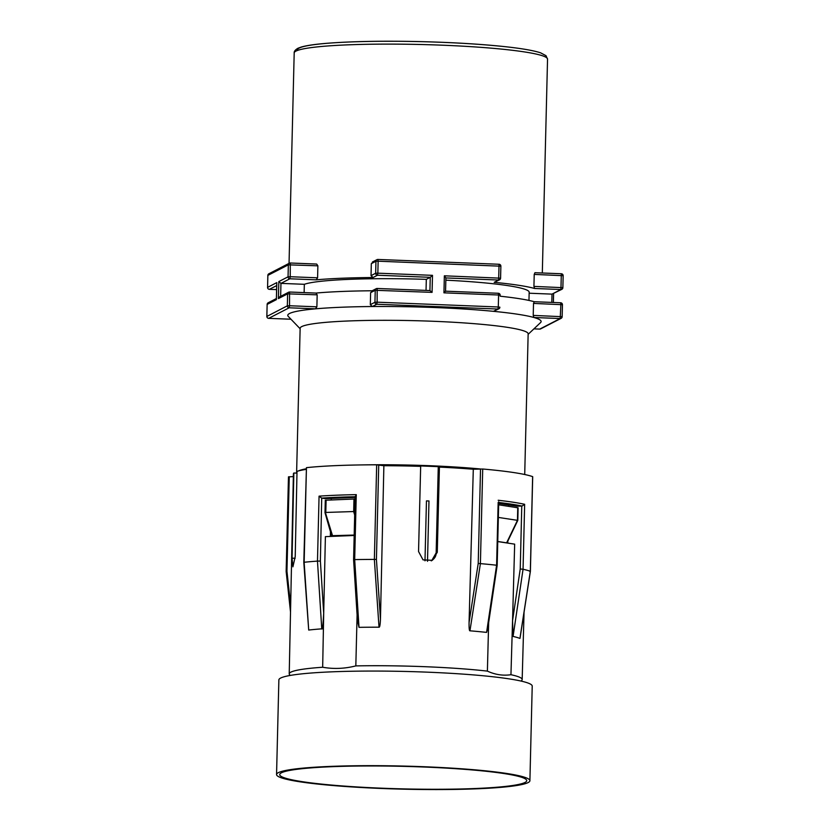 <?xml version="1.0" encoding="UTF-8"?>
<svg xmlns="http://www.w3.org/2000/svg" width="830" height="830" viewBox="0 0 830 830"><rect width="100%" height="100%" fill="white"/><g stroke="black" fill="none" stroke-linecap="round" stroke-linejoin="round"><path stroke-width="1.25" d="M528.139 334.324L540.569 322.58A126.71 11.547 -178.6 0 0 533.918 317.496A126.71 11.547 1.4 0 0 493.487 311.333A126.71 11.547 -178.6 0 0 435.553 307.567A126.71 11.547 -178.6 0 0 372.328 306.529L370.325 304.651L374.942 302.276L375.243 290.293A1.899 1.868 -117.3 0 1 377.162 288.477L377.131 302.182L498.291 306.986L498.591 295.003L443.936 292.834L445.565 291.174L498.342 293.27L445.565 291.174L445.897 277.884L445.544 291.185M529.146 293.218L552.002 294.121L560.924 289.525L561.329 273.755L534.945 272.707L534.219 274.408L533.929 286.392L534.624 288.487A126.71 11.547 1.4 0 0 494.192 282.325L499.556 279.824A1.899 1.868 -117.3 0 1 498.643 280.032L445.897 277.936M317.88 265.828L316.676 264.054L290.293 263.006L290.241 276.722L317.589 277.811L317.88 265.828L288.342 264.832L267.872 275.384L267.582 287.367L276.815 282.605L276.795 283.279M373.427 261.751L371.321 263.66L371.031 275.643L373.044 277.521A126.71 11.547 1.4 0 0 316.168 279.824L317.589 277.811M443.936 292.834L444.361 275.809L500.583 278.185L500.874 266.202L378.138 261.191L377.847 273.174L432.492 275.342L430.251 277.324L377.484 275.228L373.044 277.521M304.133 292.596L304.34 284.306A114.042 10.396 -178.6 0 1 426.309 279.357L430.251 277.324L429.93 290.552L432.077 292.368L375.243 290.293L370.616 292.668L370.325 304.651M304.34 284.306L280.955 283.383L280.644 296.351M426.309 279.357L426.039 290.407M371.716 291.008L376.239 288.674A1.899 1.899 0 0 1 377.183 288.467L429.971 290.562L377.214 288.477M317.174 294.837L315.971 293.063L289.577 292.025L289.535 305.741L316.884 306.83L317.174 294.837L287.637 293.841L278.403 298.603L280.633 296.621M499.847 307.173L499.847 307.225A1.899 1.899 0 0 1 498.851 308.843A1.899 1.868 -117.3 0 1 497.927 309.04L498.291 306.986L499.878 307.193A1.899 1.868 -117.3 0 1 498.851 308.843L493.487 311.333L497.927 309.04L376.768 304.237A1.899 1.868 -117.3 0 1 374.942 302.276L377.131 302.182L376.768 304.237L372.328 306.529A126.71 11.547 1.4 0 0 315.462 308.843L316.884 306.83M372.712 290.759L370.616 292.668M372.182 290.77A126.71 11.547 -178.6 0 0 315.908 293.063M266.866 316.438L287.336 305.834L289.535 305.741L289.172 307.795L315.462 308.843A126.71 11.547 -178.6 0 0 289.546 313.491A126.71 11.547 -178.6 0 0 288.28 316.417L300.128 328.753M524.716 474.511L528.15 333.847A114.042 10.396 -178.6 0 0 433.136 321.272A114.042 10.396 -178.6 0 0 301.726 326.605A114.042 10.396 -178.6 0 0 300.138 328.275L296.611 472.716A114.042 10.396 1.4 0 1 297.005 471.886M534.302 301.726L533.514 303.417L533.223 315.4L533.918 317.496L560.209 318.544L560.862 304.506L560.624 302.763L534.24 301.715A126.71 11.547 -178.6 0 0 500.148 296.206M444.361 275.809L445.866 277.936M528.969 300.429L529.167 292.212A114.042 10.396 -178.6 0 0 445.835 280.167M533.929 286.392L562.865 287.678A1.899 1.868 -117.3 0 1 561.837 289.328L552.002 294.121L551.805 302.421M276.815 282.605L276.411 299.08M278.403 298.603L278.818 281.577L280.955 283.383L289.877 278.787A1.899 1.868 -117.3 0 1 288.052 276.815L288.342 264.832A1.899 1.868 -117.3 0 1 290.261 263.017L290.293 263.006A1.899 1.899 0 0 0 289.348 263.214L268.868 273.765A1.899 1.868 62.7 0 0 267.872 275.384L267.872 275.436M298.333 470.973A114.042 10.396 1.4 0 1 306.083 468.815M362.399 464.914A114.042 10.396 1.4 0 1 480.373 468.971M474.968 469.189A107.703 9.815 -178.6 0 0 381.458 465.34M296.974 473.131L293.841 473.007A117.206 10.686 -178.6 0 0 293.405 473.899L289.224 673.856A116.511 10.614 -178.6 0 0 289.691 674.842L290.251 675.433M293.353 476.555L288.529 476.897M330.34 536.45L330.464 531.283M331.232 499.909L331.263 498.415M532.632 476.721L532.632 476.627A126.71 11.547 -178.6 0 0 513.832 472.571A126.71 11.547 -178.6 0 0 482.707 469.012L473.297 469.251A117.206 10.686 -178.6 0 0 439.412 467.103L437.275 552.282L432.306 560.333L423.03 559.866L418.548 551.535L420.665 466.356A117.206 10.686 -178.6 0 0 383.875 465.713L376.675 464.81A126.71 11.547 -178.6 0 0 337.188 465.568A126.71 11.547 -178.6 0 0 306.446 467.664L303.801 562.294M306.073 469.396A117.206 10.686 -178.6 0 0 297.005 471.378M428.975 500.978L427.502 561.329L428.975 500.978L426.454 500.895L424.991 560.81M431.704 560.613L436.186 552.842L437.275 552.282M439.412 467.103L438.271 467.747M497.17 565.386L487.801 628.424L486.598 632.398A116.646 10.634 -178.6 0 0 469.946 630.81L480.404 563.622A126.71 11.547 1.4 0 1 496.599 565.23L496.382 565.355M486.598 632.398L496.599 565.23L498.166 502.409M519.933 638.426A116.646 10.634 -178.6 0 0 513.075 636.434L523.056 569.266A126.71 11.547 1.4 0 1 530.318 571.237L529.592 571.268L530.329 571.237L520.171 636.89M521.064 681.067L521.655 680.507A116.511 10.614 -178.6 0 0 522.174 679.552A116.511 10.614 -178.6 0 0 510.948 674.707L512.556 620.622L513.075 636.434M510.948 674.707C503.032 675.89 495.178 674.697 487.386 671.117A116.511 10.614 -178.6 0 0 355.821 665.899C344.72 668.731 333.67 669.177 322.673 667.247A116.511 10.614 -178.6 0 0 290.853 672.155A116.511 10.614 -178.6 0 0 289.224 673.856M487.386 671.117L488.652 622.708M473.297 469.251L469.075 622.479C469.002 628.206 469.292 630.987 469.946 630.81M357.253 611.772L357.408 619.782L359.006 627.345A116.646 10.634 1.4 0 1 379.02 627.2C379.767 627.439 380.244 624.689 380.462 618.962L383.875 465.713M357.097 614.905L355.821 665.899M322.673 667.247L323.7 613.131C323.067 624.949 322.424 630.198 321.76 628.85A116.646 10.634 1.4 0 0 308.708 630.053L304.133 562.273A126.71 11.547 1.4 0 1 317.475 561.111L320.38 561.07L321.708 498.104A124.811 11.371 1.4 0 1 337.613 497.263A124.811 11.371 1.4 0 1 355.126 496.745M354.182 535.485L325.391 536.647L323.7 613.131M303.801 562.325L308.708 630.053M297.015 471.378L295.221 556.536L292.917 566.838L292.056 558.175L293.841 473.007M286.215 571.507L286.952 571.196L286.215 571.507M508.707 504.993L508.676 506.331M507.825 541.004L507.773 543.1M354.192 535.06L332.042 535.692L332.581 536.356M354.763 511.508L325.36 512.463L332.591 535.931M355.074 498.986L325.298 500.241L324.997 512.65M506.58 542.924L517.453 520.337L498.342 517.422M506.58 542.83L497.761 541.482M498.654 504.806L518.107 507.825L517.806 520.348L506.933 542.976M512.556 620.622L514.662 544.148L497.751 541.575M498.187 500.262A126.71 11.547 1.4 0 1 513.106 502.212A126.71 11.547 1.4 0 1 513.168 502.223A126.71 11.547 1.4 0 1 524.643 504.298L522.06 506.051L516.986 506.248L498.685 503.457M524.643 504.298L523.056 569.266L520.234 568.986L512.577 620.508M469.075 622.479L478.215 563.435L480.404 563.622L482.707 469.012M359.006 627.345L354.68 559.607L353.943 559.638M378.729 464.925L376.426 559.399L374.361 559.42A126.71 11.547 1.4 0 0 354.68 559.607L356.267 494.639L355.313 496.745M355.105 497.44L325.329 498.654L321.926 498.135M321.76 628.85L317.475 561.111L319.062 496.153L321.708 498.104M376.675 464.81L374.361 559.42L379.02 627.2M304.154 562.325L306.446 467.664M382.122 788.5A126.71 11.547 1.4 0 1 276.556 774.525A126.71 11.547 1.4 0 1 424.338 766.744A126.71 11.547 1.4 0 1 529.903 780.719A126.71 11.547 1.4 0 1 382.122 788.5M382.651 788.23A123.546 11.257 -178.6 0 0 526.739 780.636A123.546 11.257 -178.6 0 0 423.808 767.013A123.546 11.257 -178.6 0 0 279.72 774.608A123.546 11.257 -178.6 0 0 382.651 788.23M276.556 774.525L278.87 679.915A126.71 11.547 1.4 0 1 426.651 672.134A126.71 11.547 1.4 0 1 532.217 686.109L529.903 780.719M533.223 315.4L562.159 316.697L562.45 304.714L562.128 316.666M553.579 293.581L553.361 302.483M534.624 288.487L560.924 289.525A1.899 1.868 -117.3 0 0 561.837 289.328A1.899 1.899 0 0 0 562.865 287.678L563.155 275.695L562.844 287.657M539.739 329.095A1.899 1.868 62.7 0 0 540.652 328.888L561.132 318.336A1.899 1.868 -117.3 0 1 560.209 318.544L539.739 329.095L533.918 328.867L539.739 329.095M562.128 316.728A1.899 1.868 -117.3 0 1 561.132 318.336A1.899 1.899 0 0 0 562.159 316.697L562.128 316.728M539.676 329.095L539.708 329.095A1.899 1.899 0 0 0 540.652 328.888M547.541 59.158A126.71 11.547 -178.6 0 0 431.6 44.81A126.71 11.547 -178.6 0 0 295.957 51.107A126.71 11.547 -178.6 0 0 294.194 52.964C293.986 51.408 295.252 49.831 297.97 48.244L301.238 47.04C306.612 45.494 315.224 44.239 327.051 43.285C351.993 41.344 383.097 40.784 420.364 41.614C450.586 42.361 477.395 43.897 500.76 46.221C519.87 48.15 533.171 50.36 540.631 52.84L546.015 55.693L547.541 59.158L542.312 272.997M494.192 282.325L498.643 280.032L499.058 264.251A1.899 1.899 0 0 1 500.874 266.202L500.563 278.154M499.079 264.262A1.899 1.868 -117.3 0 1 500.853 266.171M377.93 259.458L499.027 264.262L377.899 259.448L378.138 261.191L375.949 261.274L371.321 263.66M500.583 278.185L500.563 278.216A1.899 1.868 -117.3 0 1 499.556 279.824A1.899 1.899 0 0 0 500.583 278.185M432.492 275.342L432.077 292.368M371.031 275.643L375.658 273.257L377.847 273.174L377.484 275.228A1.899 1.868 -117.3 0 1 375.658 273.257L375.949 261.274A1.899 1.868 -117.3 0 1 377.868 259.458L377.899 259.448A1.899 1.899 0 0 0 376.955 259.666L372.421 262M316.168 279.824L289.877 278.787L290.241 276.722L288.052 276.815L278.818 281.577M289.608 292.025L315.846 293.073M279.679 296.85L288.632 292.233A1.899 1.868 -117.3 0 1 289.556 292.025A1.899 1.899 0 0 0 288.632 292.233A1.899 1.868 -117.3 0 0 287.637 293.841L287.336 305.834A1.899 1.868 -117.3 0 0 289.172 307.795L268.692 318.346L290.988 319.228M500.168 295.21L498.591 295.003L498.342 293.27A1.899 1.899 0 0 1 500.168 295.21M498.374 293.281A1.899 1.868 -117.3 0 1 500.148 295.179M535.018 272.717L561.329 273.755A1.899 1.899 0 0 1 563.155 275.695L534.219 274.408M561.36 273.765A1.899 1.868 -117.3 0 1 563.134 275.664M560.655 302.774A1.899 1.868 -117.3 0 1 562.418 304.683M534.24 301.715L560.624 302.763A1.899 1.899 0 0 1 562.45 304.714L533.514 303.417M276.39 299.64L267.136 304.423L266.866 316.386A1.899 1.868 62.7 0 0 268.692 318.346L290.998 319.239M276.4 298.541L268.163 302.784A1.899 1.868 62.7 0 0 267.156 304.392L267.156 304.454M268.868 273.765A1.899 1.899 0 0 0 267.841 275.415L267.582 287.367A1.899 1.868 62.7 0 0 269.408 289.338L276.618 289.618L269.377 289.338L276.712 285.572M290.324 263.017L316.552 264.054M431.247 560.873C434.557 558.829 436.186 556.162 436.155 552.873L438.271 467.695M530.329 571.237L532.632 476.627M289.265 476.721L286.952 571.196L290.656 605.651M498.778 46.044A123.546 11.257 -178.6 0 0 365.335 41.5A123.546 11.257 -178.6 0 0 297.565 50.423M354.68 515.046L353.673 511.602L353.974 498.986M326.097 500.117L325.796 512.733M517.453 520.337L517.754 507.721M520.234 568.986L521.769 506.051M478.215 563.435L480.529 468.96M498.716 502.472A124.811 11.371 1.4 0 1 511.581 504.184A124.811 11.371 1.4 0 1 522.06 506.051M323.69 613.017L320.38 561.07M319.062 496.153A126.71 11.547 1.4 0 1 336.461 495.209A126.71 11.547 1.4 0 1 356.267 494.639M380.462 618.962L376.426 559.399M292.056 558.175L295.148 558.289M289.048 263.369L294.194 52.964M553.6 293.571L553.382 302.483M268.163 302.784A1.899 1.899 0 0 0 267.136 304.423L266.845 316.406A1.899 1.899 0 0 0 268.671 318.357M267.55 287.398A1.899 1.899 0 0 0 269.377 289.338M276.774 282.947L276.38 299.35M436.165 552.873L438.24 467.715M497.18 565.303L498.726 501.756M532.704 476.679L530.391 571.258M530.391 571.279L520.047 638.094M522.174 679.552L524.052 612.218M288.467 476.845L286.153 571.424M286.153 571.455L290.521 612.104M331.782 536.388L324.997 512.66M353.59 559.711L357.408 619.782M355.126 496.475L353.59 559.648"/></g></svg>
